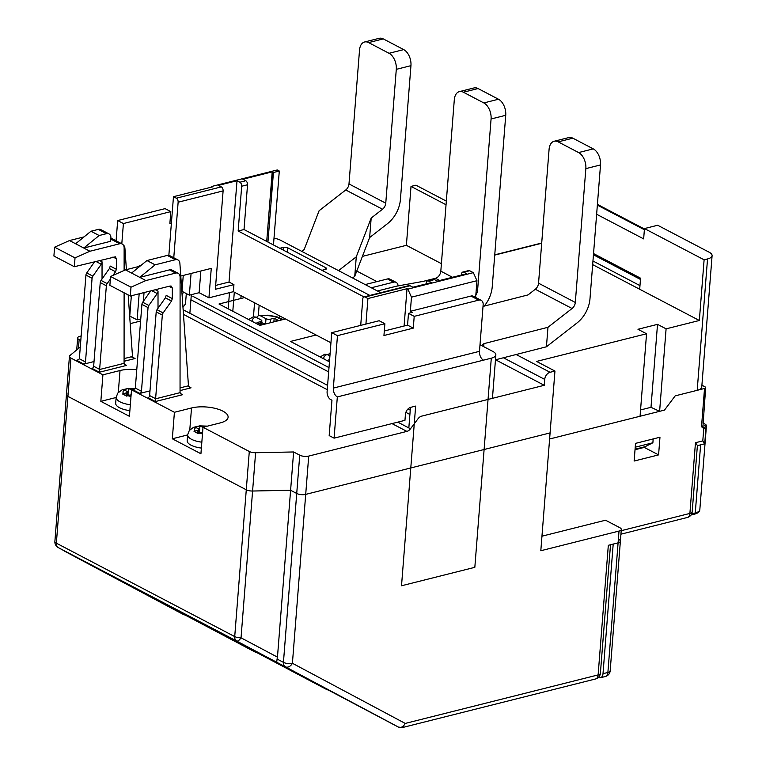 <?xml version="1.0" encoding="UTF-8"?>
<svg xmlns="http://www.w3.org/2000/svg" width="766" height="766" viewBox="0 0 766 766"><rect width="100%" height="100%" fill="white"/><g stroke="black" fill="none" stroke-linecap="round" stroke-linejoin="round"><path stroke-width="1.15" d="M597.403 204.378L644.436 229.005M699.339 320.485L704.107 259.808L707.535 258.946A12.773 4.845 4.5 0 0 712.093 255.672L701.761 387.041A12.773 4.845 -175.5 0 1 697.194 390.325L675.2 395.85L664.495 410.097L549.615 438.995L640.06 416.244L646.552 333.765L637.973 329.275L657.515 324.353L666.094 328.844L699.339 320.485L639.687 289.251L640.558 278.192L593.535 253.565M712.093 255.672A12.773 4.845 4.5 0 0 709.134 252.205L657.659 225.252L644.465 228.574L643.651 238.887L596.628 214.26M704.107 259.808L644.465 228.574M592.664 264.624L639.687 289.251M646.552 333.765L536.573 361.428L554.957 371.05L550.065 372.286A6.387 4.424 117.6 0 0 544.722 379.4L544.253 385.298L495.545 359.781M446.319 201.113L415.909 185.18L411.016 186.406L406.382 245.321L362.404 256.38M406.382 245.321L441.398 263.657M702.872 427.304L705.668 387.653A3.198 1.216 4.5 0 1 704.529 388.477L675.2 395.85L664.495 410.097L659.612 411.323L650.995 407.311M666.094 328.844L659.612 411.323M657.515 324.353L651.033 406.832M653.178 438.928L652.881 442.767L635.225 447.2M652.881 442.767L645.125 446.674L635.062 449.211M316.09 335.001L290.496 341.445L329.447 361.849M244.603 297.562L218.999 304.006L259.856 325.397L285.45 318.962M299.736 455.176L283.439 662.36L277.081 659.028L276.708 662.255L285.335 666.774A6.387 4.615 -61.9 0 0 292.411 663.27L308.717 456.086A6.387 2.422 4.5 0 1 299.736 455.176L293.617 451.969L290.601 490.259L296.729 493.467A6.387 2.422 4.5 0 0 305.701 494.386A6.387 2.422 -175.5 0 1 296.729 493.467L290.601 490.259L277.464 657.142L241.031 637.819A6.387 2.422 -175.5 0 1 234.722 636.584L56.358 543.171A6.387 2.422 -175.5 0 1 54.884 541.447A6.387 6.387 0 0 0 58.206 547.566L58.206 547.566A6.387 5.984 -61.6 0 0 58.264 547.594L236.627 641.008A6.387 2.48 -62.1 0 0 241.031 637.819L255.605 452.725A6.387 2.422 4.5 0 1 249.295 451.49L246.279 489.79A6.387 2.422 4.5 0 0 252.589 491.025L290.601 490.259L252.589 491.025A6.387 2.422 -175.5 0 1 246.279 489.79L67.915 396.376A6.387 2.422 -175.5 0 1 66.441 394.643A6.387 2.422 4.5 0 0 67.915 396.376L70.932 358.086L102.922 374.833L120.023 370.533A22.358 8.483 -175.5 0 1 136.769 369.729M598.418 677.412L598.457 677.431A6.387 3.926 -104.1 0 0 600.477 677.738A6.387 3.926 -104.1 0 0 603.005 673.678L613.202 544.08L618.095 542.845A6.387 2.422 4.5 0 0 620.374 541.208L621.303 529.43A6.387 2.422 4.5 0 1 619.024 531.068L540.815 550.735L550.084 432.914L305.701 494.386L550.084 432.914L554.957 371.05M308.717 456.086L406.89 431.392A6.387 4.424 -62.4 0 0 410.48 428.797L418.045 418.734A6.387 4.424 117.6 0 1 421.645 416.139L544.253 385.298M182.969 307.31L185.487 303.949L186.31 293.56M76.715 349.928L77.653 337.911A6.387 2.422 4.5 0 1 79.942 336.274L81.148 335.977M130.191 323.635L140.599 321.021M158.007 308.305L158.026 291.137A3.198 2.212 -62.4 0 1 157.212 293.56L148.834 305.452L148.039 307.597L141.451 391.282A1.915 1.321 -62.4 0 1 139.843 393.418L149.992 390.861M80.286 346.969L69.955 355.51A6.387 2.422 4.5 0 0 69.447 356.353A6.387 2.422 4.5 0 0 70.932 358.086M77.653 337.911A6.387 2.422 4.5 0 0 79.137 339.644L80.794 340.516M255.605 452.725L293.617 451.969M249.295 451.49L203.009 427.256L220.11 422.947A22.358 8.483 -175.5 0 0 228.105 417.211A22.358 8.483 -175.5 0 0 215.562 408.47A22.358 8.483 -175.5 0 0 191.519 407.972L189.786 429.908M148.834 305.452L142.706 302.235A3.198 2.212 -62.4 0 0 141.911 304.389L135.323 388.075L133.801 389.482L131.513 389.808L174.409 412.28L191.519 407.972M124.082 361.274L135.075 358.517L133.677 358.105L132.499 356.477L128.181 294.929M102.041 278.996L102.05 261.819A3.198 2.212 -62.4 0 1 101.246 264.251L92.858 276.143L92.073 278.288L85.486 361.973A1.915 1.321 -62.4 0 1 83.877 364.109L94.026 361.552M172.331 288.045L172.321 298.587L171.527 301.028L163.139 312.93A3.198 2.212 117.6 0 0 162.335 315.085L155.374 401.547L182.605 394.701L181.216 394.289L180.048 392.661L180.096 277.187A6.387 4.424 117.6 0 0 178.152 273.309A6.387 4.424 117.6 0 0 175.653 273.079L145.885 280.557L130.996 287.193L130.297 296.03L170.109 286.015L171.354 286.139L172.331 288.045L168.97 286.302M141.145 265.275L139.24 265.754L140.044 266.175L125.461 269.862L110.563 276.497L109.873 285.335L130.297 296.03M142.706 302.235L150.691 290.898M134.816 388.984L132.489 389.568L139.843 393.418M131.513 389.808L129.425 416.321L100.834 401.346L116.135 397.497M102.922 374.833L100.834 401.346M174.409 412.28L172.321 438.784L200.922 453.759L203.009 427.256M172.321 438.784L187.622 434.935M167.285 255.432A6.387 4.424 -62.4 0 1 169.784 255.662L177.951 259.942A6.387 4.424 117.6 0 0 175.452 259.712L155.115 264.825L146.948 260.545L167.285 255.432L175.452 259.712M145.885 280.557L131.589 273.069L146.948 260.545M180.048 390.593L191.04 387.826L189.652 387.414L188.465 385.786L179.886 263.37A6.387 4.424 117.6 0 0 177.951 259.942M155.374 401.547L148.02 397.698A1.915 1.321 117.6 0 0 149.619 395.562L156.207 311.877A3.198 2.212 -62.4 0 1 157.011 309.723L165.389 297.83L166.193 295.379L172.321 298.616M110.563 276.497L130.996 287.193M131.589 273.069L125.461 269.862M155.115 264.825L139.757 277.349L169.525 269.862A6.387 4.424 -62.4 0 1 172.024 270.101L178.152 273.309M110.361 279.083L107.163 283.621A3.198 2.212 117.6 0 0 106.369 285.775L99.398 372.238L92.044 368.389A1.915 1.321 117.6 0 0 93.653 366.253L100.241 282.558A3.198 2.212 -62.4 0 1 101.035 280.413L109.433 268.502L110.227 266.07L116.355 269.297L115.561 271.71M109.423 268.521L115.551 271.729L112.928 275.444M124.121 270.465L124.13 247.878A6.387 4.424 117.6 0 0 122.187 244A6.387 4.424 117.6 0 0 119.688 243.76L89.919 251.248L75.03 257.883L74.331 266.721L115.388 256.83L116.365 258.736L116.355 269.297M99.398 372.238L126.639 365.382L125.251 364.98L124.082 363.515L124.111 292.794M92.858 276.143L86.74 272.926A3.198 2.212 -62.4 0 0 85.945 275.071L79.358 358.756L77.835 360.164L76.523 360.259L83.877 364.109M84.049 236.895L69.495 240.553L54.597 247.188L53.907 256.026L74.331 266.721M86.74 272.926L94.725 261.589M126.409 269.622L124.915 248.241A6.387 4.424 117.6 0 0 123.355 245.053M132.499 356.477L124.082 358.593M89.919 251.248L69.495 240.553M108.983 233.908A6.387 4.424 117.6 0 1 110.907 238.331L110.677 241.28L83.791 248.04L99.149 235.516L90.982 231.236L98.316 229.398A6.387 4.424 -62.4 0 1 100.815 229.628L108.983 233.908A6.387 4.424 117.6 0 0 106.484 233.668L99.149 235.516M54.597 247.188L75.03 257.883M75.623 243.76L90.982 231.236M411.016 186.406L446.032 204.752M593.439 254.8L640.462 279.427M639.974 285.613L592.951 260.986M644.378 229.733L597.346 205.106M398.081 285.91A6.387 4.424 117.6 0 0 396.146 282.386L390.018 279.178A6.387 4.424 -62.4 0 0 387.51 278.948L365.171 284.569M371.299 287.777L393.638 282.156A6.387 4.424 117.6 0 1 396.146 282.386M200.845 271.001L199.131 292.698L208.936 297.83L211.263 268.378L180.776 276.047M168.855 255.356L173.47 196.699L212.565 186.866L211.751 186.444L210.65 187.354M363.994 296.911L238.159 231.006L241.683 186.234A3.198 1.963 -104.1 0 0 239.863 182.222L237.01 180.719L229.034 282.051L215.667 285.412M208.936 297.83L233.381 291.683L233.936 284.617L215.361 289.289L223.107 190.906A3.198 1.963 75.9 0 0 221.297 186.894L218.434 185.391L237.01 180.719M173.47 196.699L176.324 198.203A3.198 1.963 -104.1 0 1 178.133 202.214L173.767 257.749M211.751 186.444L277.244 169.966L279.293 171.038L273.472 244.957M267.947 242.066L273.424 172.513L279.293 171.038M273.424 172.513L272.198 171.871L266.721 241.424M238.159 231.006L244.019 229.532L247.542 184.759A3.198 1.963 75.9 0 0 245.733 180.747L242.87 179.244L272.198 171.871M427.6 280.911L433.46 279.437A3.198 1.963 75.9 0 1 434.475 279.59L437.329 281.084L466.657 273.711L463.803 272.208A3.198 1.963 -104.1 0 0 462.788 272.064L468.658 270.59A3.198 1.963 75.9 0 1 469.663 270.733L473.34 272.658L407.847 289.136L407.024 288.705L367.929 298.548L365.066 297.045A3.198 1.963 -104.1 0 0 364.051 296.892L409.025 285.584A3.198 1.963 75.9 0 1 410.03 285.737L412.893 287.231L431.469 282.558L428.606 281.065A3.198 1.963 -104.1 0 0 427.6 280.911A3.198 1.963 -104.1 0 0 426.336 282.941L426.26 283.87M233.381 291.683L330.95 342.785M233.936 284.617L229.034 282.051M244.019 229.532L369.863 295.437M279.82 248.28L283.343 247.399A3.198 1.216 -175.5 0 1 287.825 247.849L325.818 267.746A3.198 1.216 -175.5 0 1 326.565 268.617A3.198 1.216 -175.5 0 1 325.416 269.431L321.902 270.321M380.712 292.708L280.461 240.208A12.773 4.845 4.5 0 0 274.008 238.197M480.004 344.71L492.892 351.46A12.773 4.845 4.5 0 1 495.851 354.917A12.773 4.845 4.5 0 1 491.293 358.191L483.47 360.164A7.028 4.318 -104.1 0 1 479.487 351.326L483.145 304.791A6.387 4.424 117.6 0 0 481.22 300.358A6.387 4.424 117.6 0 0 478.721 300.128L414.205 316.358L413.276 328.135L383.948 335.518L384.877 323.731L337.471 335.652L333.344 388.084A7.028 4.318 75.9 0 0 337.327 396.922L483.47 360.164M270.695 190.964A6.387 4.424 117.6 0 1 271.126 193.75L272.696 173.719L273.376 173.164M171.747 218.501L170.244 218.885M123.403 223.548L170.808 211.617L165.092 208.63L117.677 220.551L123.403 223.548L121.804 243.799M116.087 240.802L117.677 220.551M272.696 173.719L272.045 173.882M170.808 211.617L169.88 223.404L171.393 223.021M139.192 266.415L139.24 265.754M140.762 318.934L137.114 319.853L129.665 316.023M129.76 315.994L131.35 295.772M137.114 319.853L139.163 293.799M143.357 301.306L144.046 292.574M183.256 275.425L182.002 291.31L189.355 295.159L191.069 273.452M199.131 292.698L189.355 295.159M491.293 358.191L474.834 567.328L401.518 585.77L415.651 406.095L410.767 407.32A6.387 4.424 -62.4 0 0 405.415 414.444L404.955 420.333L334.081 438.162L329.179 435.595L331.956 400.245L330.73 399.603A6.387 3.926 -104.1 0 1 327.111 391.57L331.745 332.664L337.471 335.652M360.709 325.378L362.787 298.922A3.198 1.963 -104.1 0 1 364.051 296.892M367.929 298.548L365.918 324.066M475.648 297.438L476.959 280.691L473.34 272.658M462.788 272.064A3.198 1.963 -104.1 0 0 461.525 274.084L461.448 275.023M337.327 396.922L334.081 438.162M481.22 300.358L473.465 296.298A6.387 4.424 -62.4 0 0 470.966 296.059L410.356 311.302L412.395 312.375L408.489 313.361L407.56 325.138L413.276 328.135M384.312 330.989L407.56 325.138M384.877 323.731L379.16 320.734L331.745 332.664M408.489 313.361L414.205 316.358M476.959 280.691L411.466 297.17L410.356 311.302M407.024 288.705L404.094 326.01M411.466 297.17L407.847 289.136M240.85 298.51L241.07 295.714M253.45 316.76L254.551 302.771M232.807 311.235L234.3 292.172M228.201 308.822L229.474 292.669M258.334 315.525L259.147 305.184M279.255 317.574L279.399 315.784M182.097 294.853A6.387 4.424 -62.4 0 1 183.696 292.191M189.863 313.256L191.328 294.661M408.833 427.935L410.452 407.416M700.622 444.845L695.269 512.942A12.773 4.845 -175.5 0 0 699.827 509.668L706.415 425.992L705.879 424.546A12.773 4.845 4.5 0 1 704.27 425.599L704.529 425.733A6.387 2.422 4.5 0 1 706.003 427.466A6.387 2.422 4.5 0 1 705.371 428.405L703.772 428.539L702.795 440.881L695.461 442.729L689.898 513.421L621.197 530.704M702.882 422.976L705.879 424.546M389.051 53.294L368.618 42.59A12.773 7.851 -104.1 0 0 364.578 41.986L379.237 38.3A12.773 7.851 75.9 0 1 383.287 38.903L403.711 49.608L389.051 53.294A12.773 7.851 -104.1 0 1 396.29 69.352L385.758 203.191A6.387 4.424 -62.4 0 1 382.512 209.233L371.175 218.071L356.276 256.821L338.553 270.628M356.276 256.821L354.744 276.325L369.633 237.575L387.452 223.691A25.546 17.675 117.6 0 0 400.417 199.495L410.949 65.665A12.773 7.851 75.9 0 0 403.711 49.608M352.609 277.991L354.744 276.325M301.785 251.372L304.198 249.496L319.096 210.746L345.744 189.978A6.387 4.424 117.6 0 0 348.99 183.936L359.522 50.096A12.773 7.851 -104.1 0 1 364.578 41.986M279.667 317.727L279.801 315.994M371.175 218.071L369.633 237.575M578.608 152.568L558.175 141.863A12.773 7.851 -104.1 0 0 554.134 141.26L568.803 137.574A12.773 7.851 75.9 0 1 572.844 138.177L593.267 148.872L578.608 152.568A12.773 7.851 -104.1 0 1 585.846 168.625L575.314 302.455A6.387 4.424 -62.4 0 1 572.068 308.507L547.968 327.293L483.949 343.637L481.536 345.514M483.949 343.637L483.71 346.653M483.02 306.41L528.042 294.91L535.31 289.251A6.387 4.424 117.6 0 0 538.546 283.2L549.078 149.37A12.773 7.851 -104.1 0 1 554.134 141.26M495.468 359.8L546.436 346.787L577.009 322.965A25.546 17.675 117.6 0 0 589.983 298.769L600.515 164.939A12.773 7.851 75.9 0 0 593.267 148.872M546.436 346.787L547.968 327.293M320.15 356.975L324.736 354.265L327.101 354.495A15.33 5.812 4.5 0 0 324.162 359.072M329.916 355.97L327.101 354.495M329.552 360.518L328.537 359.982L329.619 359.714M330.156 352.896L327.867 354.897M248.653 319.537L253.249 316.827L255.605 317.057A15.33 5.812 4.5 0 0 252.665 321.634M266.913 323.625A3.198 1.216 4.5 0 0 264.797 323.759L261.129 324.679L257.041 322.543L260.708 321.624A3.198 1.216 4.5 0 0 261.848 320.801A3.198 1.216 4.5 0 0 261.11 319.939L255.605 317.057M281.515 319.949A15.33 5.812 4.5 0 0 260.497 315.822L258.649 315.458L256.371 317.459M260.497 315.822L265.994 318.704A3.198 1.216 4.5 0 0 270.484 319.163L274.151 318.244L278.24 320.38L274.573 321.299A3.198 1.216 4.5 0 0 273.462 321.969M274.151 318.244L273.893 321.557M261.713 322.591L264.213 323.903M484.208 306.103A25.546 17.675 117.6 0 0 492.241 286.733L505.732 115.302A12.773 7.851 75.9 0 0 498.494 99.235L478.061 88.54A12.773 7.851 75.9 0 0 474.02 87.937L459.361 91.623A12.773 7.851 -104.1 0 0 454.305 99.733L440.814 271.164A6.387 4.424 117.6 0 1 435.461 278.288L439.674 280.5M475.839 294.91A6.387 4.424 -62.4 0 0 477.582 290.419L491.073 118.989A12.773 7.851 -104.1 0 0 483.825 102.931L463.401 92.226A12.773 7.851 -104.1 0 0 459.361 91.623M377.427 290.984L396.348 286.225L423.234 281.361L435.461 278.288M610.176 670.815A6.387 2.422 -175.5 0 1 607.888 672.452A6.387 3.926 75.9 0 1 605.37 676.502A6.387 6.387 0 0 0 610.176 670.815L620.374 541.208A6.387 2.422 4.5 0 0 618.899 539.475M206.198 426.451A10.217 3.878 4.5 0 0 200.893 426.327L199.936 425.973L195.052 427.208L196 427.552A10.217 3.878 4.5 0 0 195.186 430.99L194.047 431.421L198.135 433.556L199.275 433.125A10.217 3.878 4.5 0 0 202.492 433.843M201.372 448.072A16.603 6.3 -175.5 0 1 191.021 445.17A16.603 6.3 -175.5 0 1 187.172 440.67L187.641 434.782A16.603 6.3 4.5 0 0 191.481 439.282A16.603 6.3 4.5 0 0 201.831 442.174M200.893 426.327L202.99 427.428M198.681 431.928L201.228 432.637M202.607 432.359A3.198 1.216 4.5 0 0 201.812 432.493L199.275 433.125M195.186 430.99L197.724 430.348A3.198 1.216 4.5 0 0 198.863 429.535A3.198 1.216 4.5 0 0 198.126 428.663L196 427.552M199.936 425.973L199.486 431.727M595.594 678.963L402.399 727.556L405.233 723.43L292.411 663.27A6.387 2.422 -175.5 0 1 283.439 662.36A6.387 4.424 117.6 0 0 285.335 666.774L398.444 727.087C401.078 728.035 403.347 726.819 405.233 723.43L598.122 674.913A6.387 3.926 75.9 0 1 595.594 678.963A6.387 6.387 0 0 0 600.4 673.276A6.387 2.422 -175.5 0 1 598.122 674.913L608.319 545.306L618.095 542.845L607.888 672.452L603.005 673.678M620.374 541.208A6.387 2.422 -175.5 0 1 618.095 542.845L619.024 531.068M621.303 529.43A6.387 2.422 4.5 0 0 619.818 527.697L605.523 520.21L541.964 536.19M276.708 662.255L236.627 641.008A6.387 4.424 117.6 0 1 234.722 636.584L246.279 489.79L67.915 396.376L56.358 543.171A6.387 4.424 -62.4 0 0 58.264 547.594L73.22 555.685M66.948 393.801A6.387 2.422 4.5 0 0 66.441 394.643L69.447 356.353M704.529 388.477L701.512 426.767L703.772 428.539M635.531 443.37L659.966 437.223L658.578 454.889L634.133 461.036L635.531 443.37M658.578 454.889L644.273 447.401L635.024 449.728M644.321 446.884L644.273 447.401M640.548 409.944L651.646 407.148M705.668 387.653A3.198 1.216 4.5 0 0 704.931 386.792L701.905 385.212M249.285 648.965L108.609 574.577L183.974 614.772A4.787 3.313 117.6 0 0 183.974 614.772L185.975 615.213M245.398 645.46L245.465 646.255L245.398 645.46L245.465 646.255L180.096 612.024L255.471 652.211A4.787 3.313 117.6 0 0 255.471 652.211L257.472 652.651M180.096 612.024L320.801 686.422L245.465 646.255M177.789 611.527L177.836 611.555A4.787 3.313 -62.4 0 1 177.846 611.555L177.846 611.555A4.787 3.313 -62.4 0 1 177.836 611.555L64.708 551.233A6.387 4.615 -61.9 0 0 64.737 551.242L73.364 555.762M251.621 649.482L392.316 723.88L251.66 649.491M320.772 686.413L320.839 686.441A4.787 3.313 -62.4 0 1 320.839 686.441L320.839 686.441A4.787 3.313 -62.4 0 1 320.82 686.432L328.968 690.099M249.362 649.013A4.787 3.313 -62.4 0 1 249.343 649.003L108.676 574.615M697.386 445.659L704.557 443.859L702.795 440.881M692.186 511.784A6.387 2.422 -175.5 0 1 689.898 513.421A6.387 3.926 75.9 0 1 687.37 517.471A6.387 6.387 0 0 0 692.186 511.784L697.395 445.496L695.461 442.729M277.081 659.028L277.464 657.142M134.701 389.013A10.217 3.878 4.5 0 0 129.397 388.879L128.449 388.534L123.556 389.76L124.513 390.114A10.217 3.878 4.5 0 0 123.69 393.552L122.56 393.973L126.639 396.118L127.778 395.687A10.217 3.878 4.5 0 0 130.996 396.405M129.875 410.624A16.603 6.3 -175.5 0 1 119.525 407.732A16.603 6.3 -175.5 0 1 115.685 403.232L116.145 397.334A16.603 6.3 4.5 0 0 119.994 401.834A16.603 6.3 4.5 0 0 130.344 404.735M129.397 388.879L131.503 389.98M127.185 394.48L129.741 395.199M131.11 394.911A3.198 1.216 4.5 0 0 130.316 395.045L127.778 395.687M123.69 393.552L126.237 392.91A3.198 1.216 4.5 0 0 127.376 392.087A3.198 1.216 4.5 0 0 126.639 391.225L124.513 390.114M128.449 388.534L127.999 394.279M641.937 447.478L641.898 448.005M550.065 372.286L516.15 354.524M376.929 281.61L356.774 271.049M494.731 255.088L541.686 243.272M707.535 258.946L697.194 390.325M410.231 410.164L407.991 408.987M328.997 367.613L192.869 296.327M190.925 299.784L328.662 371.912M405.865 412.357L409.896 414.463M410.48 428.797L397.765 422.143M327.599 385.394L183.131 309.742M503.415 357.77L544.722 379.4M182.605 394.701L180.288 393.475M191.04 387.826L188.714 386.61M183.457 314.386L327.264 389.693M391.991 423.598L406.89 431.392M126.639 365.382L124.312 364.166M135.075 358.517L132.748 357.291M78.85 359.666L76.523 360.259M158.026 291.137L155.354 289.73M141.451 391.282L135.323 388.075M141.911 304.389L148.039 307.597M78.438 348.492L79.137 339.644M120.023 370.533L118.299 392.47M188.465 385.786L180.048 387.902M180.048 392.661L155.747 398.77L149.619 395.562M156.207 311.877L162.335 315.085M163.139 312.93L157.011 309.723M165.389 297.83L171.517 301.038M169.525 269.862L175.653 273.079M151.678 290.649L157.212 293.56M124.082 363.343L99.781 369.461L93.653 366.253M100.241 282.558L106.369 285.775M107.163 283.621L101.035 280.413M112.995 256.993L116.365 258.755M102.05 261.819L99.379 260.421M85.486 361.973L79.358 358.756M85.945 275.071L92.073 278.288M110.84 239.136L119.688 243.76M98.316 229.398L106.484 233.668M95.712 261.34L101.246 264.251M387.51 278.948L393.638 282.156M221.297 186.894L176.324 198.203M245.733 180.747L239.863 182.222M241.683 186.234L247.542 184.759M287.48 252.292L287.825 247.849M325.818 267.746L325.694 269.354M283.343 247.399L283.133 250.013M271.126 193.75L270.503 193.425M178.133 202.214L223.107 190.906M365.066 297.045L410.03 285.737M428.606 281.065L434.475 279.59M463.803 272.208L469.663 270.733M479.487 351.326L333.344 388.084M470.966 296.059L478.721 300.128M699.827 509.668C699.626 511.774 697.845 513.277 694.503 514.158A1.915 1.178 75.9 0 0 695.269 512.942L691.66 513.852M345.744 189.978L382.512 209.233M385.758 203.191L348.99 183.936M368.618 42.59L383.287 38.903M396.29 69.352L410.949 65.665M535.31 289.251L572.068 308.507M575.314 302.455L538.546 283.2M585.846 168.625L600.515 164.939M558.175 141.863L572.844 138.177M260.708 321.624L260.497 324.353M270.197 322.792L270.484 319.163M265.994 318.704L265.611 323.625M463.401 92.226L478.061 88.54M498.494 99.235L483.825 102.931M477.582 290.419L476.251 289.73M452.476 277.273L440.814 271.164M491.073 118.989L505.732 115.302M197.724 430.348L197.504 433.183M703.054 427.38A3.198 2.212 -62.4 0 0 704.126 427.418L702.709 426.681M704.126 427.418A6.387 2.422 -175.5 0 1 705.371 428.405M702.652 425.953A3.198 1.216 -175.5 0 1 701.512 426.767M255.471 652.211L249.343 649.003A4.787 3.313 -62.4 0 1 249.323 648.993L257.96 652.919M183.964 614.763L177.836 611.555L186.464 615.471M251.593 649.463L326.948 689.639A4.787 3.313 117.6 0 0 326.967 689.649L329.457 690.357M392.326 723.88L398.454 727.097A4.787 3.313 117.6 0 0 398.454 727.097L392.316 723.88A4.787 3.313 -62.4 0 1 392.326 723.88L392.326 723.88A4.787 3.313 -62.4 0 1 392.316 723.88L392.288 723.86M63.607 550.486A6.387 6.387 0 0 0 64.708 551.233A6.387 4.424 -62.4 0 1 63.999 550.697M126.237 392.91L126.007 395.735M122.187 244L110.917 238.102M133.677 358.105L131.197 356.803M541.706 243.023L494.75 254.839M492.442 398.33L495.851 354.917M694.503 514.158L690.97 515.049M283.219 319.518L276.718 316.722L268.205 315.19L258.649 315.458M261.551 324.573L261.848 320.801M605.37 676.502L600.477 677.738M187.641 434.782L189.298 430.502L193.53 427.323L199.763 425.858L207.452 426.135M198.566 433.365L198.863 429.535M64.708 551.233L177.846 611.555M326.967 689.649L320.839 686.441M398.454 727.097L402.418 727.556M620.929 534.189L687.37 517.471M600.4 673.276L610.512 544.75M704.73 443.648L706.003 427.466M66.441 394.643L54.884 541.447M58.206 547.566L73.297 555.723M116.145 397.334L117.801 393.063L122.043 389.884L128.276 388.419L135.161 388.582M127.07 395.917L127.376 392.087"/></g></svg>
